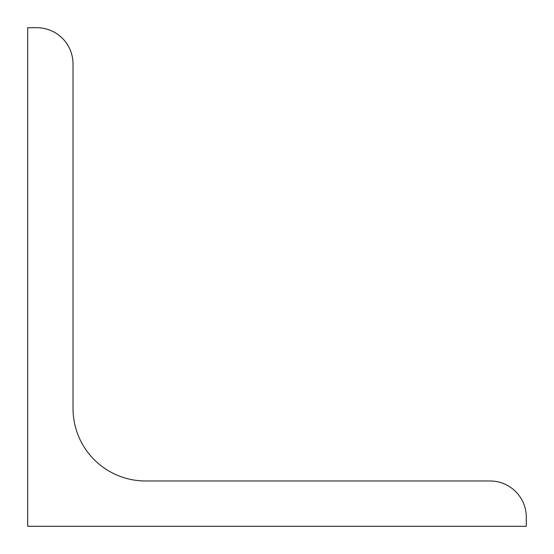 <?xml version="1.0" encoding="UTF-8"?>
<svg xmlns="http://www.w3.org/2000/svg" width="554" height="554" viewBox="0 0 554 554"><rect width="100%" height="100%" fill="white"/><g stroke="black" fill="none" stroke-linecap="round" stroke-linejoin="round"><path stroke-width="0.83" d="M27.7 526.3L27.7 27.7L36.765 27.7A36.259 36.259 0 0 1 73.024 63.959L73.024 408.45A72.526 72.526 0 0 0 145.55 480.976L490.041 480.976A36.259 36.259 0 0 1 526.3 517.235L526.3 526.3L27.7 526.3"/></g></svg>
